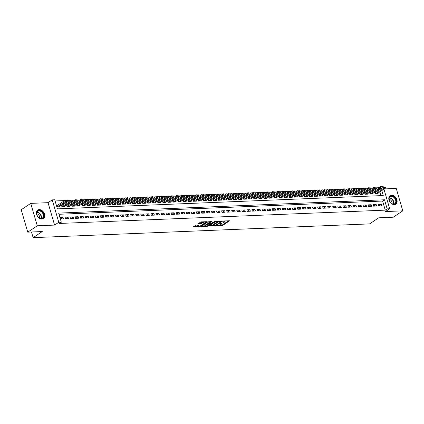 <?xml version="1.0" encoding="UTF-8"?>
<svg xmlns="http://www.w3.org/2000/svg" width="424" height="424" viewBox="0 0 424 424"><rect width="100%" height="100%" fill="white"/><g stroke="black" fill="none" stroke-linecap="round" stroke-linejoin="round"><path stroke-width="0.64" d="M216.452 225.775L222.674 225.451L229.532 220.798L224.02 220.946L223.321 221.249L224.174 221.27A2.062 0.578 163.7 0 1 224.959 221.487A2.062 0.578 163.7 0 1 224.566 222.001L224.005 222.372A2.062 0.578 163.7 0 1 221.222 223.236L219.929 223.453L220.697 223.586A2.062 0.578 163.7 0 1 221.482 223.803A2.062 0.578 163.7 0 1 221.084 224.323L220.522 224.694A2.062 0.578 163.7 0 1 217.74 225.557L216.452 225.775M41.955 219.044A5.125 3.673 56.3 0 0 43.418 218.583A5.125 3.673 56.3 0 0 44.149 213.193A5.125 3.673 56.3 0 0 39.194 209.594A5.125 3.673 56.3 0 0 37.731 210.05A5.125 3.673 56.3 0 0 36.999 215.44A5.125 3.673 56.3 0 0 41.955 219.044M394.336 204.638A5.125 3.673 56.3 0 0 395.799 204.177A5.125 3.673 56.3 0 0 396.53 198.787A5.125 3.673 56.3 0 0 391.575 195.188A5.125 3.673 56.3 0 0 390.112 195.649A5.125 3.673 56.3 0 0 389.38 201.034A5.125 3.673 56.3 0 0 394.336 204.638M196.248 225.112L193.365 226.803L200.335 226.363L207.193 221.71L201.098 221.885L197.817 223.835L200.568 223.803L202.571 222.775A1.728 0.482 163.7 0 1 204.363 222.118A1.728 0.482 163.7 0 1 205.555 222.24A1.728 0.482 163.7 0 1 205.221 222.669L200.791 225.626A1.728 0.482 163.7 0 1 198.999 226.284A1.728 0.482 163.7 0 1 197.807 226.162A1.728 0.482 163.7 0 1 198.135 225.732L198.999 225.08L196.248 225.112M27.756 232.145L21.2 209.732L30.729 203.382L37.285 225.791L27.756 232.145L42.278 231.552L33.13 237.652L369.596 223.893L378.743 217.798L393.271 217.205L402.8 210.85L385.496 211.56L389.688 208.762L387.165 208.868L385.257 210.134L59.402 223.459L61.305 222.187L58.782 222.287L52.226 199.879L54.754 199.773L57.41 208.862L383.269 195.538L381.812 190.562M37.285 225.791L54.585 225.086L58.782 222.287M208.91 226.013L215.758 225.732L222.616 221.084L215.646 221.524L208.91 226.013M207.177 226.315L201.077 226.49L207.935 221.837L211.555 221.535L208.576 223.676L210.484 223.676L214.979 221.37L208.046 226.045L207.177 226.315L207.05 225.886M402.8 210.85L396.244 188.436L384.261 188.929M57.569 205.296L56.403 205.343L56.848 206.859L59.879 206.732L59.699 206.122M62.62 205.089L61.454 205.137L61.899 206.652L64.93 206.525L64.75 205.921M67.67 204.882L66.51 204.93L66.95 206.446L69.981 206.318L69.806 205.714M72.721 204.675L71.561 204.723L72.001 206.239L75.032 206.112L74.857 205.508M77.778 204.469L76.612 204.516L77.057 206.032L80.088 205.905L79.908 205.301M82.828 204.262L81.662 204.31L82.108 205.826L85.139 205.704L84.959 205.094M87.879 204.055L86.719 204.103L87.159 205.619L90.19 205.497L90.01 204.887M92.93 203.849L91.77 203.896L92.209 205.412L95.241 205.29L95.066 204.681M97.981 203.642L96.82 203.69L97.266 205.205L100.297 205.084L100.117 204.474M103.037 203.435L101.871 203.483L102.317 204.999L105.348 204.877L105.168 204.267M108.088 203.228L106.922 203.276L107.367 204.792L110.399 204.67L110.219 204.061M113.139 203.022L111.978 203.07L112.418 204.585L115.45 204.463L115.275 203.854M118.19 202.815L117.029 202.863L117.469 204.379L120.501 204.257L120.326 203.647M123.241 202.608L122.08 202.656L122.525 204.172L125.557 204.05L125.377 203.441M128.297 202.407L127.131 202.449L127.576 203.965L130.608 203.843L130.428 203.234M133.348 202.2L132.187 202.248L132.627 203.758L135.659 203.637L135.479 203.027M138.399 201.994L137.238 202.041L137.678 203.552L140.71 203.43L140.535 202.82M143.45 201.787L142.289 201.835L142.734 203.345L145.761 203.223L145.586 202.614M148.506 201.58L147.34 201.628L147.785 203.138L150.817 203.017L150.637 202.407M153.557 201.374L152.391 201.421L152.836 202.932L155.868 202.81L155.688 202.2M158.608 201.167L157.447 201.214L157.887 202.725L160.919 202.603L160.744 201.994M163.659 200.96L162.498 201.008L162.938 202.518L165.969 202.396L165.795 201.787M168.71 200.753L167.549 200.801L167.994 202.312L171.026 202.19L170.846 201.58M173.766 200.547L172.6 200.594L173.045 202.11L176.077 201.983L175.896 201.374M178.817 200.34L177.656 200.388L178.096 201.904L181.127 201.776L180.947 201.167M183.868 200.133L182.707 200.181L183.147 201.697L186.178 201.57L186.004 200.96M188.918 199.927L187.758 199.974L188.198 201.49L191.229 201.363L191.054 200.753M193.975 199.72L192.809 199.768L193.254 201.283L196.286 201.156L196.105 200.547M199.026 199.513L197.86 199.561L198.305 201.077L201.336 200.95L201.156 200.34M204.077 199.307L202.916 199.354L203.356 200.87L206.387 200.743L206.207 200.133M209.127 199.1L207.967 199.148L208.407 200.663L211.438 200.536L211.263 199.932M214.178 198.893L213.018 198.941L213.463 200.457L216.494 200.329L216.314 199.725M219.234 198.686L218.069 198.734L218.514 200.25L221.545 200.123L221.365 199.519M224.285 198.48L223.119 198.527L223.565 200.043L226.596 199.921L226.416 199.312M229.336 198.273L228.176 198.321L228.616 199.837L231.647 199.715L231.472 199.105M234.387 198.066L233.227 198.114L233.666 199.63L236.698 199.508L236.523 198.898M239.438 197.86L238.277 197.907L238.723 199.423L241.754 199.301L241.574 198.692M244.494 197.653L243.328 197.701L243.774 199.216L246.805 199.095L246.625 198.485M249.545 197.446L248.385 197.494L248.824 199.01L251.856 198.888L251.676 198.278M254.596 197.239L253.435 197.287L253.875 198.803L256.907 198.681L256.732 198.072M259.647 197.033L258.486 197.081L258.932 198.596L261.958 198.474L261.783 197.865M264.703 196.826L263.537 196.874L263.982 198.39L267.014 198.268L266.834 197.658M269.754 196.625L268.588 196.667L269.033 198.183L272.065 198.061L271.885 197.452M274.805 196.418L273.644 196.466L274.084 197.976L277.116 197.854L276.941 197.245M279.856 196.211L278.695 196.259L279.135 197.769L282.167 197.648L281.992 197.038M284.907 196.005L283.746 196.052L284.191 197.563L287.223 197.441L287.043 196.831M289.963 195.798L288.797 195.846L289.242 197.356L292.274 197.234L292.094 196.625M295.014 195.591L293.853 195.639L294.293 197.149L297.325 197.028L297.144 196.418M300.065 195.385L298.904 195.432L299.344 196.943L302.376 196.821L302.201 196.211M305.116 195.178L303.955 195.226L304.4 196.736L307.426 196.614L307.252 196.005M310.172 194.971L309.006 195.019L309.451 196.529L312.483 196.407L312.303 195.798M315.223 194.764L314.057 194.812L314.502 196.328L317.534 196.201L317.353 195.591M320.274 194.558L319.113 194.605L319.553 196.121L322.584 195.994L322.41 195.385M325.325 194.351L324.164 194.399L324.604 195.915L327.635 195.787L327.461 195.178M330.376 194.144L329.215 194.192L329.66 195.708L332.692 195.581L332.511 194.971M335.432 193.938L334.266 193.985L334.711 195.501L337.743 195.374L337.562 194.764M340.483 193.731L339.317 193.779L339.762 195.294L342.793 195.167L342.613 194.558M345.534 193.524L344.373 193.572L344.813 195.088L347.844 194.961L347.669 194.351M350.584 193.318L349.424 193.365L349.864 194.881L352.895 194.754L352.72 194.15M355.641 193.111L354.475 193.159L354.92 194.674L357.951 194.547L357.771 193.943M360.692 192.904L359.526 192.952L359.971 194.468L363.002 194.34L362.822 193.736M365.742 192.697L364.582 192.745L365.022 194.261L368.053 194.134L367.873 193.529M370.793 192.491L369.633 192.538L370.072 194.054L373.104 193.932L372.929 193.323M378.669 205.963L381.701 205.836L381.256 204.326L378.224 204.448L378.669 205.963M373.618 206.17L376.65 206.043L376.205 204.532L373.173 204.654L373.618 206.17M368.567 206.377L371.594 206.25L371.154 204.739L368.122 204.861L368.567 206.377M363.511 206.583L366.543 206.456L366.103 204.946L363.071 205.068L363.511 206.583M358.46 206.79L361.492 206.663L361.047 205.152L358.02 205.274L358.46 206.79M353.409 206.997L356.441 206.87L355.996 205.354L352.964 205.481L353.409 206.997M348.358 207.203L351.39 207.076L350.945 205.561L347.913 205.688L348.358 207.203M343.302 207.41L346.334 207.283L345.894 205.767L342.862 205.894L343.302 207.41M338.251 207.612L341.283 207.49L340.843 205.974L337.811 206.101L338.251 207.612M333.2 207.818L336.232 207.696L335.787 206.181L332.755 206.308L333.2 207.818M328.149 208.025L331.181 207.903L330.736 206.387L327.704 206.514L328.149 208.025M323.099 208.232L326.13 208.11L325.685 206.594L322.653 206.721L323.099 208.232M318.042 208.438L321.074 208.317L320.634 206.801L317.603 206.928L318.042 208.438M312.991 208.645L316.023 208.523L315.583 207.007L312.552 207.135L312.991 208.645M307.941 208.852L310.972 208.73L310.527 207.214L307.495 207.341L307.941 208.852M302.89 209.059L305.921 208.937L305.476 207.421L302.445 207.548L302.89 209.059M297.834 209.265L300.865 209.143L300.425 207.627L297.394 207.749L297.834 209.265M292.783 209.472L295.814 209.35L295.374 207.834L292.343 207.956L292.783 209.472M287.732 209.679L290.763 209.557L290.318 208.041L287.292 208.163L287.732 209.679M282.681 209.885L285.712 209.763L285.267 208.248L282.236 208.369L282.681 209.885M277.63 210.092L280.661 209.97L280.216 208.454L277.185 208.576L277.63 210.092M272.574 210.299L275.605 210.177L275.165 208.661L272.134 208.783L272.574 210.299M267.523 210.505L270.554 210.383L270.115 208.868L267.083 208.99L267.523 210.505M262.472 210.712L265.504 210.59L265.058 209.074L262.027 209.196L262.472 210.712M257.421 210.919L260.453 210.797L260.007 209.281L256.976 209.403L257.421 210.919M252.37 211.126L255.396 211.004L254.957 209.488L251.925 209.61L252.37 211.126M247.314 211.332L250.346 211.205L249.906 209.695L246.874 209.816L247.314 211.332M242.263 211.539L245.295 211.412L244.849 209.901L241.823 210.023L242.263 211.539M237.212 211.746L240.244 211.618L239.799 210.108L236.767 210.23L237.212 211.746M232.161 211.952L235.193 211.825L234.748 210.315L231.716 210.437L232.161 211.952M227.105 212.159L230.137 212.032L229.697 210.521L226.665 210.643L227.105 212.159M222.054 212.366L225.086 212.239L224.646 210.728L221.614 210.85L222.054 212.366M217.003 212.572L220.035 212.445L219.59 210.935L216.558 211.057L217.003 212.572M211.952 212.779L214.984 212.652L214.539 211.136L211.507 211.263L211.952 212.779M206.901 212.986L209.933 212.859L209.488 211.343L206.456 211.47L206.901 212.986M201.845 213.193L204.877 213.065L204.437 211.549L201.405 211.677L201.845 213.193M196.794 213.394L199.826 213.272L199.386 211.756L196.354 211.883L196.794 213.394M191.743 213.601L194.775 213.479L194.33 211.963L191.298 212.09L191.743 213.601M186.692 213.807L189.724 213.685L189.279 212.17L186.247 212.297L186.692 213.807M181.636 214.014L184.668 213.892L184.228 212.376L181.196 212.504L181.636 214.014M176.585 214.221L179.617 214.099L179.177 212.583L176.146 212.71L176.585 214.221M171.535 214.427L174.566 214.306L174.121 212.79L171.089 212.917L171.535 214.427M166.484 214.634L169.515 214.512L169.07 212.996L166.038 213.124L166.484 214.634M161.433 214.841L164.464 214.719L164.019 213.203L160.988 213.33L161.433 214.841M156.377 215.048L159.408 214.926L158.968 213.41L155.937 213.532L156.377 215.048M151.326 215.254L154.357 215.132L153.917 213.617L150.886 213.738L151.326 215.254M146.275 215.461L149.306 215.339L148.861 213.823L145.829 213.945L146.275 215.461M141.224 215.668L144.255 215.546L143.81 214.03L140.779 214.152L141.224 215.668M136.173 215.874L139.199 215.752L138.759 214.237L135.728 214.358L136.173 215.874M131.117 216.081L134.148 215.959L133.708 214.443L130.677 214.565L131.117 216.081M126.066 216.288L129.097 216.166L128.652 214.65L125.626 214.772L126.066 216.288M121.015 216.494L124.047 216.373L123.601 214.857L120.57 214.979L121.015 216.494M115.964 216.701L118.996 216.579L118.55 215.063L115.519 215.185L115.964 216.701M110.908 216.908L113.939 216.786L113.5 215.27L110.468 215.392L110.908 216.908M105.857 217.114L108.888 216.987L108.449 215.477L105.417 215.599L105.857 217.114M100.806 217.321L103.838 217.194L103.392 215.684L100.361 215.805L100.806 217.321M95.755 217.528L98.787 217.401L98.342 215.89L95.31 216.012L95.755 217.528M90.704 217.735L93.731 217.607L93.291 216.097L90.259 216.219L90.704 217.735M85.648 217.941L88.68 217.814L88.24 216.304L85.208 216.426L85.648 217.941M80.597 218.148L83.629 218.021L83.189 216.51L80.157 216.632L80.597 218.148M75.546 218.355L78.578 218.228L78.133 216.717L75.101 216.839L75.546 218.355M70.495 218.561L73.527 218.434L73.082 216.924L70.05 217.046L70.495 218.561M65.439 218.768L68.471 218.641L68.031 217.125L64.999 217.252L65.439 218.768M385.257 210.134L382.602 201.05L58.994 214.279M62.98 217.332L59.948 217.459L60.388 218.975L63.42 218.848L62.98 217.332L60.531 218.964M377.895 187.758L375.298 187.864M372.844 187.964L370.247 188.071M367.794 188.171L365.197 188.277M362.743 188.378L360.146 188.484M357.686 188.585L355.089 188.691M352.636 188.791L350.039 188.897M347.585 188.998L344.988 189.104M342.534 189.205L339.937 189.311M337.483 189.411L334.886 189.517M332.427 189.618L329.83 189.724M327.376 189.825L324.779 189.931M322.325 190.032L319.728 190.138M317.274 190.233L314.677 190.344M312.218 190.44L309.626 190.546M307.167 190.646L304.57 190.752M302.116 190.853L299.519 190.959M297.065 191.06L294.468 191.166M292.014 191.266L289.417 191.372M286.958 191.473L284.361 191.579M281.907 191.68L279.31 191.786M276.856 191.887L274.259 191.993M271.805 192.093L269.208 192.199M266.749 192.3L264.157 192.406M261.698 192.507L259.101 192.613M256.647 192.713L254.05 192.819M251.596 192.92L248.999 193.026M246.545 193.127L243.948 193.233M241.489 193.333L238.892 193.439M236.438 193.54L233.841 193.646M231.387 193.747L228.79 193.853M226.337 193.953L223.739 194.059M221.286 194.16L218.689 194.266M216.229 194.367L213.632 194.473M211.179 194.574L208.582 194.68M206.128 194.78L203.531 194.886M201.077 194.987L198.48 195.093M196.021 195.194L193.429 195.3M190.97 195.4L188.373 195.506M185.919 195.607L183.322 195.713M180.868 195.814L178.271 195.92M175.817 196.021L173.22 196.127M170.761 196.222L168.164 196.328M165.71 196.429L163.113 196.535M160.659 196.635L158.062 196.741M155.608 196.842L153.011 196.948M150.552 197.049L147.96 197.155M145.501 197.255L142.904 197.361M140.45 197.462L137.853 197.568M135.399 197.669L132.802 197.775M130.348 197.876L127.751 197.982M125.292 198.082L122.695 198.188M120.241 198.289L117.644 198.395M115.19 198.496L112.593 198.602M110.139 198.702L107.542 198.808M105.083 198.909L102.491 199.015M100.032 199.116L97.435 199.222M94.981 199.322L92.384 199.428M89.93 199.529L87.333 199.635M84.88 199.736L82.282 199.842M79.823 199.943L77.232 200.048M74.772 200.149L72.175 200.255M69.722 200.356L67.125 200.462M64.671 200.563L55.099 200.955M381.017 195.634L379.904 191.834M379.353 189.947L379.13 189.184M375.844 192.284L374.684 192.332L375.129 193.847L378.155 193.726L377.98 193.116M31.477 231.992L33.13 237.652M54.585 225.086L48.034 202.672L30.729 203.382M48.034 202.672L52.226 199.879M379.342 187.302L380.609 186.454L383.137 186.348L383.397 187.249M387.165 208.868L384.504 199.778L58.65 213.102L61.305 222.187M383.948 189.136L389.688 208.762M381.261 188.675L380.609 186.454M382.602 201.05L384.504 199.778M381.256 204.326L378.807 205.958M376.205 204.532L373.756 206.165M371.154 204.739L368.705 206.371M366.103 204.946L363.654 206.578M361.047 205.152L358.598 206.785M355.996 205.354L353.547 206.992M350.945 205.561L348.496 207.193M345.894 205.767L343.445 207.4M340.843 205.974L338.394 207.606M335.787 206.181L333.338 207.813M330.736 206.387L328.287 208.02M325.685 206.594L323.236 208.226M320.634 206.801L318.186 208.433M315.583 207.007L313.129 208.64M310.527 207.214L308.078 208.847M305.476 207.421L303.028 209.053M300.425 207.627L297.977 209.26M295.374 207.834L292.926 209.467M290.318 208.041L287.87 209.673M285.267 208.248L282.819 209.88M280.216 208.454L277.768 210.087M275.165 208.661L272.717 210.293M270.115 208.868L267.661 210.5M265.058 209.074L262.61 210.707M260.007 209.281L257.559 210.913M254.957 209.488L252.508 211.12M249.906 209.695L247.457 211.327M244.849 209.901L242.401 211.534M239.799 210.108L237.35 211.74M234.748 210.315L232.299 211.947M229.697 210.521L227.248 212.154M224.646 210.728L222.197 212.36M219.59 210.935L217.141 212.567M214.539 211.136L212.09 212.774M209.488 211.343L207.039 212.975M204.437 211.549L201.988 213.182M199.386 211.756L196.932 213.389M194.33 211.963L191.881 213.595M189.279 212.17L186.83 213.802M184.228 212.376L181.779 214.009M179.177 212.583L176.728 214.215M174.121 212.79L171.672 214.422M169.07 212.996L166.621 214.629M164.019 213.203L161.571 214.836M158.968 213.41L156.52 215.042M153.917 213.617L151.463 215.249M148.861 213.823L146.412 215.456M143.81 214.03L141.362 215.662M138.759 214.237L136.311 215.869M133.708 214.443L131.26 216.076M128.652 214.65L126.204 216.282M123.601 214.857L121.153 216.489M118.55 215.063L116.102 216.696M113.5 215.27L111.051 216.903M108.449 215.477L105.995 217.109M103.392 215.684L100.944 217.316M98.342 215.89L95.893 217.523M93.291 216.097L90.842 217.729M88.24 216.304L85.791 217.936M83.189 216.51L80.735 218.143M78.133 216.717L75.684 218.349M73.082 216.924L70.633 218.556M68.031 217.125L65.582 218.763M219.441 225.202L222.494 224.842L228.626 220.756M221.413 221.238L221.71 221.042M209.52 225.61L213.352 225.451M214.862 225.674L221.386 221.545L220.581 221.413A2.062 0.578 163.7 0 0 217.798 222.277L213.754 224.969A2.062 0.578 163.7 0 0 213.362 225.483A2.062 0.578 163.7 0 0 214.147 225.706L214.862 225.674M218.704 221.164A2.062 0.578 163.7 0 0 217.618 221.673L217.798 222.277M213.362 225.483L213.182 224.879A2.062 0.578 163.7 0 1 213.579 224.365L217.618 221.673M205.518 225.769L201.808 225.923M210.649 221.492L208.523 222.907L208.576 223.676M210.516 223.676L210.156 223.92M205.868 225.404A1.728 0.482 163.7 0 0 205.539 225.833A1.728 0.482 163.7 0 0 206.732 225.955A1.728 0.482 163.7 0 0 208.518 225.298L209.959 224.026L207.431 224.365L205.868 225.404L205.688 224.799A1.728 0.482 163.7 0 0 205.359 225.229L205.539 225.833M205.688 224.799L207.251 223.755L208.518 223.469M197.807 226.162L197.632 225.557A1.728 0.482 163.7 0 1 197.96 225.128L198.093 225.038M203.154 221.8A1.728 0.482 163.7 0 0 202.391 222.171L202.571 222.775M198.549 223.273L200.393 223.194L202.391 222.171M205.534 222.171L206.287 221.673M194.097 226.241L197.785 226.087M377 193.773L385.421 188.155L383.906 188.219L383.582 187.127L374.848 192.899M384.648 187.419L385.405 187.387L384.594 187.233L383.906 188.219L375.479 193.832M384.594 187.233L385.352 187.207M385.421 188.155L385.405 187.387M391.453 196.026A4.436 3.18 -123.7 0 1 396.058 199.98A4.436 3.18 -123.7 0 1 393.848 204.204A4.436 3.18 -123.7 0 1 389.243 200.255A4.436 3.18 -123.7 0 1 391.453 196.026M393.567 204.029A4.107 2.947 56.3 0 0 394.739 203.663A4.107 2.947 56.3 0 0 395.327 199.344A4.107 2.947 56.3 0 0 391.352 196.455A4.107 2.947 56.3 0 0 390.181 196.826A4.107 2.947 56.3 0 0 389.598 201.146A4.107 2.947 56.3 0 0 393.567 204.029M391.946 203.642A2.926 2.099 56.3 0 0 391.421 200.934A2.926 2.099 56.3 0 0 389.126 199.407M395.475 204.352L395.433 204.384A5.093 3.652 56.3 0 0 395.475 204.352A5.093 3.652 56.3 0 0 396.202 198.999A5.093 3.652 56.3 0 0 391.278 195.422A5.093 3.652 56.3 0 0 389.826 195.877A5.093 3.652 56.3 0 0 389.783 195.909L389.826 195.877M42.623 212.355A4.436 3.18 -123.7 0 1 43.01 217.994A4.436 3.18 -123.7 0 1 37.916 216.685A4.436 3.18 -123.7 0 1 37.529 211.051A4.436 3.18 -123.7 0 1 42.623 212.355M37.9 216.653A4.107 2.947 56.3 0 0 42.358 218.063A4.107 2.947 56.3 0 0 42.262 212.641A4.107 2.947 56.3 0 0 37.8 211.232A4.107 2.947 56.3 0 0 37.9 216.653M39.57 218.047A2.926 2.099 56.3 0 0 38.849 215.074A2.926 2.099 56.3 0 0 36.745 213.813M43.094 218.758L43.052 218.784A5.093 3.652 56.3 0 0 43.094 218.758A5.093 3.652 56.3 0 0 42.972 212.037A5.093 3.652 56.3 0 0 37.445 210.283A5.093 3.652 56.3 0 0 37.402 210.315L37.445 210.283M371.943 193.975L380.365 188.362L378.849 188.426L378.531 187.334L369.797 193.106M379.591 187.625L380.349 187.594L379.538 187.44L378.849 188.426L370.422 194.038M379.538 187.44L380.296 187.413M380.365 188.362L380.349 187.594M366.893 194.181L375.314 188.569L373.798 188.632L373.48 187.541L364.746 193.307M374.54 187.832L375.298 187.8L374.487 187.647L373.798 188.632L365.371 194.245M374.487 187.647L375.245 187.62M375.314 188.569L375.298 187.8M361.842 194.388L370.263 188.775L368.748 188.839L368.43 187.747L359.69 193.514M369.49 188.039L370.247 188.007L369.436 187.853L368.748 188.839L360.321 194.452M369.436 187.853L370.194 187.821M370.263 188.775L370.247 188.007M356.791 194.595L365.212 188.982L363.697 189.046L363.379 187.954L354.639 193.72M364.439 188.245L365.197 188.214L364.386 188.06L363.697 189.046L355.27 194.658M364.386 188.06L365.144 188.028M365.212 188.982L365.197 188.214M351.735 194.802L360.161 189.189L358.646 189.252L358.322 188.161L349.588 193.927M359.382 188.452L360.14 188.42L359.329 188.267L358.646 189.252L350.219 194.865M359.329 188.267L360.087 188.235M360.161 189.189L360.14 188.42M346.684 195.008L355.105 189.396L353.589 189.454L353.272 188.367L344.537 194.134M354.332 188.659L355.089 188.627L354.279 188.473L353.589 189.454L345.163 195.072M354.279 188.473L355.036 188.442M355.105 189.396L355.089 188.627M341.633 195.215L350.054 189.602L348.539 189.661L348.221 188.574L339.486 194.34M349.281 188.86L350.039 188.834L349.228 188.68L348.539 189.661L340.112 195.279M349.228 188.68L349.986 188.648M350.054 189.602L350.039 188.834M336.582 195.422L345.004 189.809L343.488 189.867L343.17 188.781L334.43 194.547M344.23 189.067L344.988 189.04L344.177 188.887L343.488 189.867L335.061 195.485M344.177 188.887L344.935 188.855M345.004 189.809L344.988 189.04M331.531 195.628L339.953 190.016L338.437 190.074L338.119 188.987L329.379 194.754M339.179 189.274L339.937 189.247L339.126 189.093L338.437 190.074L330.01 195.692M339.126 189.093L339.884 189.062M339.953 190.016L339.937 189.247M326.475 195.835L334.896 190.222L333.381 190.281L333.063 189.194L324.328 194.961M334.123 189.48L334.881 189.454L334.07 189.3L333.381 190.281L324.954 195.899M334.07 189.3L334.828 189.268M334.896 190.222L334.881 189.454M321.424 196.042L329.846 190.429L328.33 190.487L328.012 189.401L319.277 195.167M329.072 189.687L329.83 189.655L329.019 189.507L328.33 190.487L319.903 196.105M329.019 189.507L329.777 189.475M329.846 190.429L329.83 189.655M316.373 196.248L324.795 190.636L323.279 190.694L322.961 189.608L314.221 195.374M324.021 189.894L324.779 189.862L323.968 189.714L323.279 190.694L314.852 196.312M323.968 189.714L324.726 189.682M324.795 190.636L324.779 189.862M311.322 196.455L319.744 190.842L318.228 190.901L317.91 189.809L309.17 195.581M318.97 190.1L319.728 190.069L318.917 189.92L318.228 190.901L309.801 196.519M318.917 189.92L319.675 189.888M319.744 190.842L319.728 190.069M306.271 196.662L314.693 191.044L313.177 191.107L312.854 190.016L304.119 195.787M313.919 190.307L314.672 190.275L313.861 190.127L313.177 191.107L304.75 196.725M313.861 190.127L314.619 190.095M314.693 191.044L314.672 190.275M301.215 196.869L309.637 191.251L308.121 191.314L307.803 190.222L299.068 195.994M308.863 190.514L309.621 190.482L308.81 190.334L308.121 191.314L299.694 196.932M308.81 190.334L309.568 190.302M309.637 191.251L309.621 190.482M296.164 197.075L304.586 191.457L303.07 191.521L302.752 190.429L294.018 196.201M303.812 190.721L304.57 190.689L303.759 190.54L303.07 191.521L294.643 197.139M303.759 190.54L304.517 190.508M304.586 191.457L304.57 190.689M291.113 197.282L299.535 191.664L298.019 191.728L297.701 190.636L288.961 196.407M298.761 190.927L299.519 190.895L298.708 190.747L298.019 191.728L289.592 197.346M298.708 190.747L299.466 190.715M299.535 191.664L299.519 190.895M286.062 197.489L294.484 191.871L292.968 191.934L292.65 190.842L283.91 196.614M293.71 191.134L294.468 191.102L293.657 190.954L292.968 191.934L284.541 197.552M293.657 190.954L294.415 190.922M294.484 191.871L294.468 191.102M281.006 197.695L289.428 192.077L287.912 192.141L287.594 191.049L278.86 196.821M288.654 191.341L289.412 191.309L288.601 191.16L287.912 192.141L279.49 197.759M288.601 191.16L289.359 191.129M289.428 192.077L289.412 191.309M275.955 197.902L284.377 192.284L282.861 192.348L282.543 191.256L273.809 197.028M283.603 191.547L284.361 191.516L283.55 191.367L282.861 192.348L274.434 197.966M283.55 191.367L284.308 191.335M284.377 192.284L284.361 191.516M270.904 198.109L279.326 192.491L277.81 192.554L277.492 191.463L268.758 197.234M278.552 191.754L279.31 191.722L278.499 191.574L277.81 192.554L269.383 198.167M278.499 191.574L279.257 191.542M279.326 192.491L279.31 191.722M265.853 198.315L274.275 192.697L272.759 192.761L272.441 191.669L263.702 197.441M273.501 191.961L274.259 191.929L273.448 191.781L272.759 192.761L264.332 198.374M273.448 191.781L274.206 191.749M274.275 192.697L274.259 191.929M260.802 198.522L269.224 192.904L267.708 192.968L267.385 191.876L258.651 197.648M268.45 192.167L269.208 192.136L268.397 191.987L267.708 192.968L259.281 198.58M268.397 191.987L269.155 191.955M269.224 192.904L269.208 192.136M255.746 198.729L264.168 193.111L262.652 193.174L262.334 192.083L253.6 197.854M263.394 192.374L264.152 192.342L263.341 192.194L262.652 193.174L254.225 198.787M263.341 192.194L264.099 192.162M264.168 193.111L264.152 192.342M250.695 198.936L259.117 193.318L257.601 193.381L257.283 192.289L248.549 198.061M258.343 192.581L259.101 192.549L258.29 192.401L257.601 193.381L249.174 198.994M258.29 192.401L259.048 192.369M259.117 193.318L259.101 192.549M245.644 199.142L254.066 193.524L252.55 193.588L252.232 192.496L243.493 198.268M253.292 192.788L254.05 192.756L253.239 192.607L252.55 193.588L244.123 199.201M253.239 192.607L253.997 192.576M254.066 193.524L254.05 192.756M240.594 199.349L249.015 193.731L247.499 193.794L247.181 192.703L238.442 198.474M248.241 192.994L248.999 192.962L248.188 192.809L247.499 193.794L239.072 199.407M248.188 192.809L248.946 192.782M249.015 193.731L248.999 192.962M235.537 199.556L243.959 193.938L242.448 194.001L242.125 192.909L233.391 198.681M243.185 193.201L243.943 193.169L243.132 193.015L242.448 194.001L234.022 199.614M243.132 193.015L243.89 192.989M243.959 193.938L243.943 193.169M230.486 199.757L238.908 194.144L237.392 194.208L237.074 193.116L228.34 198.888M238.134 193.408L238.892 193.376L238.081 193.222L237.392 194.208L228.965 199.821M238.081 193.222L238.839 193.196M238.908 194.144L238.892 193.376M225.436 199.964L233.857 194.351L232.341 194.415L232.023 193.323L223.289 199.095M233.083 193.614L233.841 193.583L233.03 193.429L232.341 194.415L223.914 200.027M233.03 193.429L233.788 193.402M233.857 194.351L233.841 193.583M220.385 200.17L228.806 194.558L227.291 194.621L226.973 193.529L218.233 199.296M228.032 193.821L228.79 193.789L227.98 193.636L227.291 194.621L218.864 200.234M227.98 193.636L228.737 193.604M228.806 194.558L228.79 193.789M215.334 200.377L223.755 194.764L222.24 194.828L221.922 193.736L213.182 199.503M222.982 194.028L223.739 193.996L222.929 193.842L222.24 194.828L213.813 200.441M222.929 193.842L223.687 193.81M223.755 194.764L223.739 193.996M210.278 200.584L218.699 194.971L217.183 195.035L216.865 193.943L208.131 199.709M217.925 194.234L218.683 194.203L217.872 194.049L217.183 195.035L208.756 200.647M217.872 194.049L218.63 194.017M218.699 194.971L218.683 194.203M205.227 200.791L213.648 195.178L212.133 195.236L211.815 194.15L203.08 199.916M212.875 194.441L213.632 194.409L212.822 194.256L212.133 195.236L203.706 200.854M212.822 194.256L213.579 194.224M213.648 195.178L213.632 194.409M200.176 200.997L208.597 195.385L207.082 195.443L206.764 194.356L198.024 200.123M207.824 194.643L208.582 194.616L207.771 194.462L207.082 195.443L198.655 201.061M207.771 194.462L208.529 194.431M208.597 195.385L208.582 194.616M195.125 201.204L203.547 195.591L202.031 195.649L201.713 194.563L192.973 200.329M202.773 194.849L203.531 194.823L202.72 194.669L202.031 195.649L193.604 201.268M202.72 194.669L203.478 194.637M203.547 195.591L203.531 194.823M190.074 201.411L198.496 195.798L196.98 195.856L196.657 194.77L187.922 200.536M197.717 195.056L198.474 195.029L197.663 194.876L196.98 195.856L188.553 201.474M197.663 194.876L198.421 194.844M198.496 195.798L198.474 195.029M185.018 201.617L193.439 196.005L191.924 196.063L191.606 194.976L182.871 200.743M192.666 195.263L193.423 195.236L192.613 195.082L191.924 196.063L183.497 201.681M192.613 195.082L193.371 195.051M193.439 196.005L193.423 195.236M179.967 201.824L188.388 196.211L186.873 196.27L186.555 195.183L177.82 200.95M187.615 195.469L188.373 195.438L187.562 195.289L186.873 196.27L178.446 201.888M187.562 195.289L188.32 195.257M188.388 196.211L188.373 195.438M174.916 202.031L183.338 196.418L181.822 196.476L181.504 195.39L172.764 201.156M182.564 195.676L183.322 195.644L182.511 195.496L181.822 196.476L173.395 202.094M182.511 195.496L183.269 195.464M183.338 196.418L183.322 195.644M169.865 202.237L178.287 196.625L176.771 196.683L176.453 195.597L167.713 201.363M177.513 195.883L178.271 195.851L177.46 195.703L176.771 196.683L168.344 202.301M177.46 195.703L178.218 195.671M178.287 196.625L178.271 195.851M164.809 202.444L173.231 196.831L171.715 196.89L171.397 195.798L162.662 201.57M172.457 196.089L173.215 196.058L172.404 195.909L171.715 196.89L163.293 202.508M172.404 195.909L173.162 195.877M173.231 196.831L173.215 196.058M159.758 202.651L168.18 197.033L166.664 197.096L166.346 196.005L157.611 201.776M167.406 196.296L168.164 196.264L167.353 196.116L166.664 197.096L158.237 202.714M167.353 196.116L168.111 196.084M168.18 197.033L168.164 196.264M154.707 202.858L163.129 197.239L161.613 197.303L161.295 196.211L152.561 201.983M162.355 196.503L163.113 196.471L162.302 196.323L161.613 197.303L153.186 202.921M162.302 196.323L163.06 196.291M163.129 197.239L163.113 196.471M149.656 203.064L158.078 197.446L156.562 197.51L156.244 196.418L147.504 202.19M157.304 196.709L158.062 196.678L157.251 196.529L156.562 197.51L148.135 203.128M157.251 196.529L158.009 196.498M158.078 197.446L158.062 196.678M144.605 203.271L153.027 197.653L151.511 197.717L151.188 196.625L142.453 202.396M152.253 196.916L153.011 196.884L152.2 196.736L151.511 197.717L143.084 203.334M152.2 196.736L152.953 196.704M153.027 197.653L153.011 196.884M139.549 203.478L147.971 197.86L146.455 197.923L146.137 196.831L137.403 202.603M147.197 197.123L147.955 197.091L147.144 196.943L146.455 197.923L138.028 203.541M147.144 196.943L147.902 196.911M147.971 197.86L147.955 197.091M134.498 203.684L142.92 198.066L141.404 198.13L141.086 197.038L132.352 202.81M142.146 197.33L142.904 197.298L142.093 197.149L141.404 198.13L132.977 203.748M142.093 197.149L142.851 197.118M142.92 198.066L142.904 197.298M129.447 203.891L137.869 198.273L136.353 198.337L136.035 197.245L127.295 203.017M137.095 197.536L137.853 197.505L137.042 197.356L136.353 198.337L127.926 203.955M137.042 197.356L137.8 197.324M137.869 198.273L137.853 197.505M124.396 204.098L132.818 198.48L131.302 198.543L130.984 197.452L122.245 203.223M132.044 197.743L132.802 197.711L131.991 197.563L131.302 198.543L122.875 204.156M131.991 197.563L132.749 197.531M132.818 198.48L132.802 197.711M119.34 204.304L127.762 198.686L126.251 198.75L125.928 197.658L117.194 203.43M126.988 197.95L127.746 197.918L126.935 197.769L126.251 198.75L117.824 204.363M126.935 197.769L127.693 197.738M127.762 198.686L127.746 197.918M114.289 204.511L122.711 198.893L121.195 198.957L120.877 197.865L112.143 203.637M121.937 198.156L122.695 198.125L121.884 197.976L121.195 198.957L112.768 204.569M121.884 197.976L122.642 197.944M122.711 198.893L122.695 198.125M109.238 204.718L117.66 199.1L116.144 199.163L115.826 198.072L107.092 203.843M116.886 198.363L117.644 198.331L116.833 198.183L116.144 199.163L107.717 204.776M116.833 198.183L117.591 198.151M117.66 199.1L117.644 198.331M104.187 204.924L112.609 199.307L111.093 199.37L110.775 198.278L102.036 204.05M111.835 198.57L112.593 198.538L111.782 198.39L111.093 199.37L102.666 204.983M111.782 198.39L112.54 198.358M112.609 199.307L112.593 198.538M99.137 205.131L107.558 199.513L106.042 199.577L105.719 198.485L96.985 204.257M106.784 198.777L107.542 198.745L106.731 198.591L106.042 199.577L97.615 205.19M106.731 198.591L107.489 198.565M107.558 199.513L107.542 198.745M94.08 205.338L102.502 199.72L100.986 199.784L100.668 198.692L91.934 204.463M101.728 198.983L102.486 198.951L101.675 198.798L100.986 199.784L92.559 205.396M101.675 198.798L102.433 198.771M102.502 199.72L102.486 198.951M89.029 205.545L97.451 199.927L95.935 199.99L95.617 198.898L86.883 204.67M96.677 199.19L97.435 199.158L96.624 199.004L95.935 199.99L87.508 205.603M96.624 199.004L97.382 198.978M97.451 199.927L97.435 199.158M83.978 205.746L92.4 200.133L90.884 200.197L90.566 199.105L81.827 204.877M91.626 199.397L92.384 199.365L91.573 199.211L90.884 200.197L82.457 205.81M91.573 199.211L92.331 199.185M92.4 200.133L92.384 199.365M78.928 205.953L87.349 200.34L85.834 200.404L85.516 199.312L76.776 205.078M86.576 199.603L87.333 199.572L86.523 199.418L85.834 200.404L77.407 206.016M86.523 199.418L87.28 199.391M87.349 200.34L87.333 199.572M73.877 206.159L82.298 200.547L80.783 200.61L80.459 199.519L71.725 205.285M81.519 199.81L82.277 199.778L81.466 199.625L80.783 200.61L72.356 206.223M81.466 199.625L82.224 199.593M82.298 200.547L82.277 199.778M68.82 206.366L77.242 200.753L75.726 200.817L75.408 199.725L66.674 205.492M76.468 200.017L77.226 199.985L76.415 199.831L75.726 200.817L67.299 206.43M76.415 199.831L77.173 199.799M77.242 200.753L77.226 199.985M63.77 206.573L72.191 200.96L70.675 201.024L70.358 199.932L61.623 205.698M71.418 200.223L72.175 200.192L71.365 200.038L70.675 201.024L62.249 206.636M71.365 200.038L72.122 200.006M72.191 200.96L72.175 200.192M58.719 206.779L67.14 201.167L65.625 201.225L65.307 200.139L56.567 205.905M66.367 200.425L67.125 200.398L66.314 200.245L65.625 201.225L57.198 206.843M66.314 200.245L67.072 200.213M67.14 201.167L67.125 200.398M220.602 223.263L220.697 223.586M224.079 220.941L224.174 221.27M222.494 224.842L222.674 225.451M221.625 225.112L221.805 225.716M215.652 225.367L215.758 225.732M214.793 225.679L214.883 226.003M221.206 221.063L221.302 221.386M220.485 221.089L220.581 221.413M213.579 224.365L213.754 224.969M208.523 222.907L208.703 223.517M207.914 225.605L208.046 226.045M209.864 223.702L209.959 224.026M208.12 223.49L208.301 224.095M207.251 223.755L207.431 224.365M197.96 225.128L198.135 225.732M201.262 222.923L201.437 223.533M200.393 223.194L200.568 223.803M200.208 225.928L200.335 226.363M199.338 226.209L199.466 226.633M375.06 192.793L375.362 193.837M375.198 192.719L375.516 193.805M389.386 197.78A4.107 2.947 -123.7 0 1 392.926 199.932A4.107 2.947 -123.7 0 1 393.551 204.029M393.281 204.024A3.975 2.846 56.3 0 0 392.656 200.112A3.975 2.846 56.3 0 0 389.285 198.029M37.005 212.186A4.107 2.947 -123.7 0 1 40.275 213.966A4.107 2.947 -123.7 0 1 41.17 218.434M40.9 218.429A3.975 2.846 56.3 0 0 40.015 214.157A3.975 2.846 56.3 0 0 36.904 212.435M370.009 193L370.311 194.044M370.147 192.925L370.465 194.012M364.953 193.206L365.26 194.25M365.096 193.132L365.414 194.219M359.902 193.413L360.209 194.457M360.04 193.339L360.363 194.425M354.851 193.62L355.158 194.664M354.989 193.545L355.307 194.632M349.8 193.826L350.102 194.87M349.938 193.752L350.256 194.839M344.749 194.033L345.051 195.077M344.887 193.959L345.205 195.045M339.693 194.24L340 195.284M339.836 194.16L340.154 195.252M334.642 194.446L334.949 195.491M334.78 194.367L335.103 195.459M329.591 194.653L329.893 195.697M329.729 194.574L330.047 195.665M324.54 194.86L324.842 195.904M324.678 194.78L324.996 195.872M319.484 195.067L319.791 196.111M319.627 194.987L319.945 196.079M314.433 195.273L314.741 196.317M314.576 195.194L314.894 196.286M309.382 195.48L309.69 196.524M309.52 195.4L309.838 196.492M304.331 195.687L304.633 196.731M304.469 195.607L304.787 196.699M299.28 195.893L299.583 196.937M299.418 195.814L299.736 196.906M294.224 196.1L294.532 197.144M294.367 196.021L294.685 197.112M289.173 196.307L289.481 197.351M289.311 196.227L289.634 197.319M284.122 196.513L284.425 197.552M284.26 196.434L284.578 197.526M279.072 196.72L279.374 197.759M279.209 196.641L279.527 197.732M274.021 196.927L274.323 197.966M274.158 196.847L274.476 197.939M268.964 197.133L269.272 198.172M269.108 197.054L269.425 198.146M263.913 197.34L264.221 198.379M264.051 197.261L264.375 198.353M258.863 197.547L259.165 198.586M259 197.467L259.318 198.559M253.812 197.754L254.114 198.792M253.95 197.674L254.268 198.766M248.756 197.96L249.063 198.999M248.899 197.881L249.217 198.973M243.705 198.167L244.012 199.206M243.842 198.088L244.166 199.179M238.654 198.368L238.956 199.413M238.792 198.294L239.109 199.381M233.603 198.575L233.905 199.619M233.741 198.501L234.059 199.587M228.552 198.782L228.854 199.826M228.69 198.708L229.008 199.794M223.496 198.989L223.803 200.033M223.639 198.914L223.957 200.001M218.445 199.195L218.752 200.239M218.583 199.121L218.906 200.208M213.394 199.402L213.696 200.446M213.532 199.328L213.85 200.414M208.343 199.609L208.645 200.653M208.481 199.534L208.799 200.621M203.287 199.815L203.594 200.859M203.43 199.741L203.748 200.828M198.236 200.022L198.543 201.066M198.379 199.943L198.697 201.034M193.185 200.229L193.492 201.273M193.323 200.149L193.641 201.241M188.134 200.435L188.436 201.48M188.272 200.356L188.59 201.448M183.083 200.642L183.385 201.686M183.221 200.563L183.539 201.654M178.027 200.849L178.334 201.893M178.17 200.769L178.488 201.861M172.976 201.056L173.284 202.1M173.114 200.976L173.437 202.068M167.925 201.262L168.227 202.306M168.063 201.183L168.381 202.274M162.874 201.469L163.176 202.513M163.012 201.389L163.33 202.481M157.818 201.676L158.126 202.72M157.961 201.596L158.279 202.688M152.767 201.882L153.075 202.926M152.91 201.803L153.228 202.895M147.716 202.089L148.024 203.133M147.854 202.01L148.172 203.101M142.665 202.296L142.968 203.334M142.803 202.216L143.121 203.308M137.614 202.502L137.917 203.541M137.752 202.423L138.07 203.515M132.558 202.709L132.866 203.748M132.701 202.63L133.019 203.721M127.507 202.916L127.815 203.955M127.645 202.836L127.969 203.928M122.457 203.123L122.759 204.161M122.594 203.043L122.912 204.135M117.406 203.329L117.708 204.368M117.543 203.25L117.861 204.342M112.355 203.536L112.657 204.575M112.493 203.456L112.811 204.548M107.299 203.743L107.606 204.781M107.442 203.663L107.76 204.755M102.248 203.949L102.555 204.988M102.385 203.87L102.709 204.962M97.197 204.151L97.499 205.195M97.335 204.077L97.653 205.168M92.146 204.357L92.448 205.402M92.284 204.283L92.602 205.37M87.09 204.564L87.397 205.608M87.233 204.49L87.551 205.576M82.039 204.771L82.346 205.815M82.182 204.697L82.5 205.783M76.988 204.978L77.295 206.022M77.126 204.903L77.444 205.99M71.937 205.184L72.239 206.228M72.075 205.11L72.393 206.197M66.886 205.391L67.188 206.435M67.024 205.317L67.342 206.403M61.83 205.598L62.137 206.642M61.973 205.523L62.291 206.61M56.779 205.804L57.086 206.848M56.917 205.73L57.24 206.817M221.312 223.231L221.482 223.803M224.794 220.915L224.959 221.487M221.36 221.052L221.471 221.434M210.087 223.692L210.203 224.095M205.396 221.71L205.555 222.24"/></g></svg>
